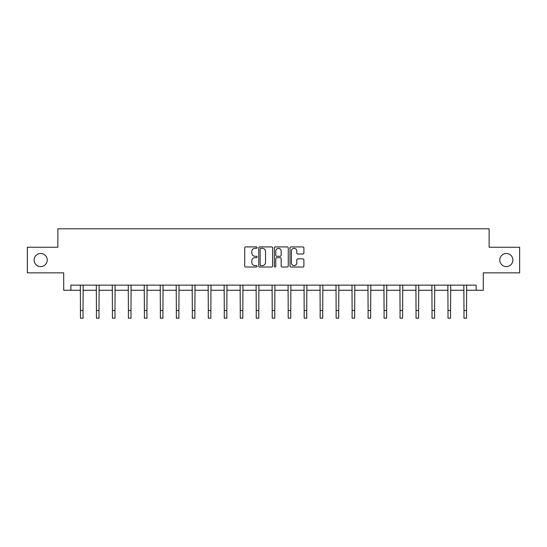 <?xml version="1.0" encoding="UTF-8"?>
<svg xmlns="http://www.w3.org/2000/svg" width="547" height="547" viewBox="0 0 547 547"><rect width="100%" height="100%" fill="white"/><g stroke="black" fill="none" stroke-linecap="round" stroke-linejoin="round"><path stroke-width="0.82" d="M257.111 247.62A0.704 0.704 0 0 0 256.406 246.916L245.726 246.916A1.005 1.005 0 0 0 244.721 247.921L244.721 266.02A1.005 1.005 0 0 0 245.726 267.025L256.406 267.025A0.704 0.704 0 0 0 257.111 266.321A0.704 0.704 0 0 0 256.406 265.616L255.025 265.616A3.22 3.22 0 0 1 251.805 262.403L251.805 260.892A3.22 3.22 0 0 1 255.025 257.678L256.406 257.678A0.704 0.704 0 0 0 257.111 256.974A0.704 0.704 0 0 0 256.406 256.269L255.025 256.269A3.22 3.22 0 0 1 251.805 253.049L251.805 251.545A3.22 3.22 0 0 1 255.025 248.324L256.406 248.324A0.704 0.704 0 0 0 257.111 247.62M499.78 260.044A6.557 6.557 0 0 0 506.331 266.601A6.557 6.557 0 0 0 512.888 260.044A6.557 6.557 0 0 0 506.331 253.487A6.557 6.557 0 0 0 499.78 260.044M34.112 260.044A6.557 6.557 0 0 0 40.669 266.601A6.557 6.557 0 0 0 47.22 260.044A6.557 6.557 0 0 0 40.669 253.487A6.557 6.557 0 0 0 34.112 260.044M302.888 254.006A1.005 1.005 0 0 0 303.893 253.001L303.893 247.921A1.005 1.005 0 0 0 302.888 246.916L291.018 246.916A1.005 1.005 0 0 0 290.013 247.921L290.013 266.02A1.005 1.005 0 0 0 291.018 267.025L302.888 267.025A1.005 1.005 0 0 0 303.893 266.02L303.893 259.887A1.005 1.005 0 0 0 302.888 258.881L297.807 258.881A1.005 1.005 0 0 0 296.802 259.887L296.802 262.929A2.687 2.687 0 0 1 294.115 265.616A2.687 2.687 0 0 1 291.421 262.929L291.421 251.011A2.687 2.687 0 0 1 294.115 248.324A2.687 2.687 0 0 1 296.802 251.011L296.802 253.001A1.005 1.005 0 0 0 297.807 254.006L302.888 254.006M70.884 290.266L70.884 285.144L476.116 285.144L476.116 290.266L483.288 290.266L483.288 272.85L519.65 272.85L519.65 247.244L489.127 247.244L489.127 228.803L57.873 228.803L57.873 247.244L27.35 247.244L27.35 272.85L63.712 272.85L63.712 290.266L80.464 290.266M272.618 247.921A1.005 1.005 0 0 0 271.613 246.916L259.75 246.916A1.005 1.005 0 0 0 258.745 247.921L258.745 266.02A1.005 1.005 0 0 0 259.75 267.025L271.613 267.025A1.005 1.005 0 0 0 272.618 266.02L272.618 247.921M275.387 246.916L287.25 246.916A1.005 1.005 0 0 1 288.255 247.921L288.255 266.02A1.005 1.005 0 0 1 287.25 267.025L282.17 267.025A1.005 1.005 0 0 1 281.165 266.02L281.165 258.683A1.005 1.005 0 0 0 280.16 257.678L276.796 257.678A1.005 1.005 0 0 0 275.791 258.683L275.791 266.321A0.704 0.704 0 0 1 275.086 267.025A0.704 0.704 0 0 1 274.382 266.321L274.382 247.921A1.005 1.005 0 0 1 275.387 246.916M83.021 290.266L96.443 290.266M99 290.266L112.422 290.266M114.979 290.266L128.401 290.266M130.965 290.266L144.381 290.266M146.945 290.266L160.36 290.266M162.924 290.266L176.339 290.266M178.903 290.266L192.318 290.266M194.882 290.266L208.298 290.266M210.862 290.266L224.277 290.266M226.841 290.266L240.263 290.266M242.82 290.266L256.242 290.266M258.799 290.266L272.221 290.266M274.779 290.266L288.201 290.266M290.758 290.266L304.18 290.266M306.737 290.266L320.159 290.266M322.723 290.266L336.138 290.266M338.702 290.266L352.118 290.266M354.682 290.266L368.097 290.266M370.661 290.266L384.076 290.266M386.64 290.266L400.055 290.266M402.619 290.266L416.035 290.266M418.599 290.266L432.021 290.266M434.578 290.266L448 290.266M450.557 290.266L463.979 290.266M466.536 290.266L476.116 290.266M260.857 248.324A0.704 0.704 0 0 0 260.153 249.029L260.153 264.912A0.704 0.704 0 0 0 260.857 265.616L262.314 265.616A3.22 3.22 0 0 0 265.534 262.403L265.534 251.545A3.22 3.22 0 0 0 262.314 248.324L260.857 248.324M281.165 251.066A2.687 2.687 0 0 0 278.478 248.372A2.687 2.687 0 0 0 275.791 251.066L275.791 255.264A1.005 1.005 0 0 0 276.796 256.269L280.16 256.269A1.005 1.005 0 0 0 281.165 255.264L281.165 251.066M80.334 285.144L80.464 310.511L83.021 310.511L83.151 285.144M80.464 310.511L80.464 318.197L83.021 318.197L83.021 310.511M96.313 285.144L96.443 310.511L99 310.511L99.13 285.144M96.443 310.511L96.443 318.197L99 318.197L99 310.511M112.292 285.144L112.422 310.511L114.979 310.511L115.109 285.144M112.422 310.511L112.422 318.197L114.979 318.197L114.979 310.511M128.272 285.144L128.401 310.511L130.965 310.511L131.095 285.144M128.401 310.511L128.401 318.197L130.965 318.197L130.965 310.511M144.251 285.144L144.381 310.511L146.945 310.511L147.075 285.144M144.381 310.511L144.381 318.197L146.945 318.197L146.945 310.511M160.23 285.144L160.36 310.511L162.924 310.511L163.054 285.144M160.36 310.511L160.36 318.197L162.924 318.197L162.924 310.511M176.209 285.144L176.339 310.511L178.903 310.511L179.033 285.144M176.339 310.511L176.339 318.197L178.903 318.197L178.903 310.511M192.188 285.144L192.318 310.511L194.882 310.511L195.012 285.144M192.318 310.511L192.318 318.197L194.882 318.197L194.882 310.511M208.168 285.144L208.298 310.511L210.862 310.511L210.992 285.144M208.298 310.511L208.298 318.197L210.862 318.197L210.862 310.511M224.154 285.144L224.277 310.511L226.841 310.511L226.971 285.144M224.277 310.511L224.277 318.197L226.841 318.197L226.841 310.511M240.133 285.144L240.263 310.511L242.82 310.511L242.95 285.144M240.263 310.511L240.263 318.197L242.82 318.197L242.82 310.511M256.112 285.144L256.242 310.511L258.799 310.511L258.929 285.144M256.242 310.511L256.242 318.197L258.799 318.197L258.799 310.511M272.091 285.144L272.221 310.511L274.779 310.511L274.909 285.144M272.221 310.511L272.221 318.197L274.779 318.197L274.779 310.511M288.071 285.144L288.201 310.511L290.758 310.511L290.888 285.144M288.201 310.511L288.201 318.197L290.758 318.197L290.758 310.511M304.05 285.144L304.18 310.511L306.737 310.511L306.867 285.144M304.18 310.511L304.18 318.197L306.737 318.197L306.737 310.511M320.029 285.144L320.159 310.511L322.723 310.511L322.846 285.144M320.159 310.511L320.159 318.197L322.723 318.197L322.723 310.511M336.008 285.144L336.138 310.511L338.702 310.511L338.832 285.144M336.138 310.511L336.138 318.197L338.702 318.197L338.702 310.511M351.988 285.144L352.118 310.511L354.682 310.511L354.812 285.144M352.118 310.511L352.118 318.197L354.682 318.197L354.682 310.511M367.967 285.144L368.097 310.511L370.661 310.511L370.791 285.144M368.097 310.511L368.097 318.197L370.661 318.197L370.661 310.511M383.946 285.144L384.076 310.511L386.64 310.511L386.77 285.144M384.076 310.511L384.076 318.197L386.64 318.197L386.64 310.511M399.925 285.144L400.055 310.511L402.619 310.511L402.749 285.144M400.055 310.511L400.055 318.197L402.619 318.197L402.619 310.511M415.905 285.144L416.035 310.511L418.599 310.511L418.728 285.144M416.035 310.511L416.035 318.197L418.599 318.197L418.599 310.511M431.891 285.144L432.021 310.511L434.578 310.511L434.708 285.144M432.021 310.511L432.021 318.197L434.578 318.197L434.578 310.511M447.87 285.144L448 310.511L450.557 310.511L450.687 285.144M448 310.511L448 318.197L450.557 318.197L450.557 310.511M463.849 285.144L463.979 310.511L466.536 310.511L466.666 285.144M463.979 310.511L463.979 318.197L466.536 318.197L466.536 310.511"/></g></svg>
